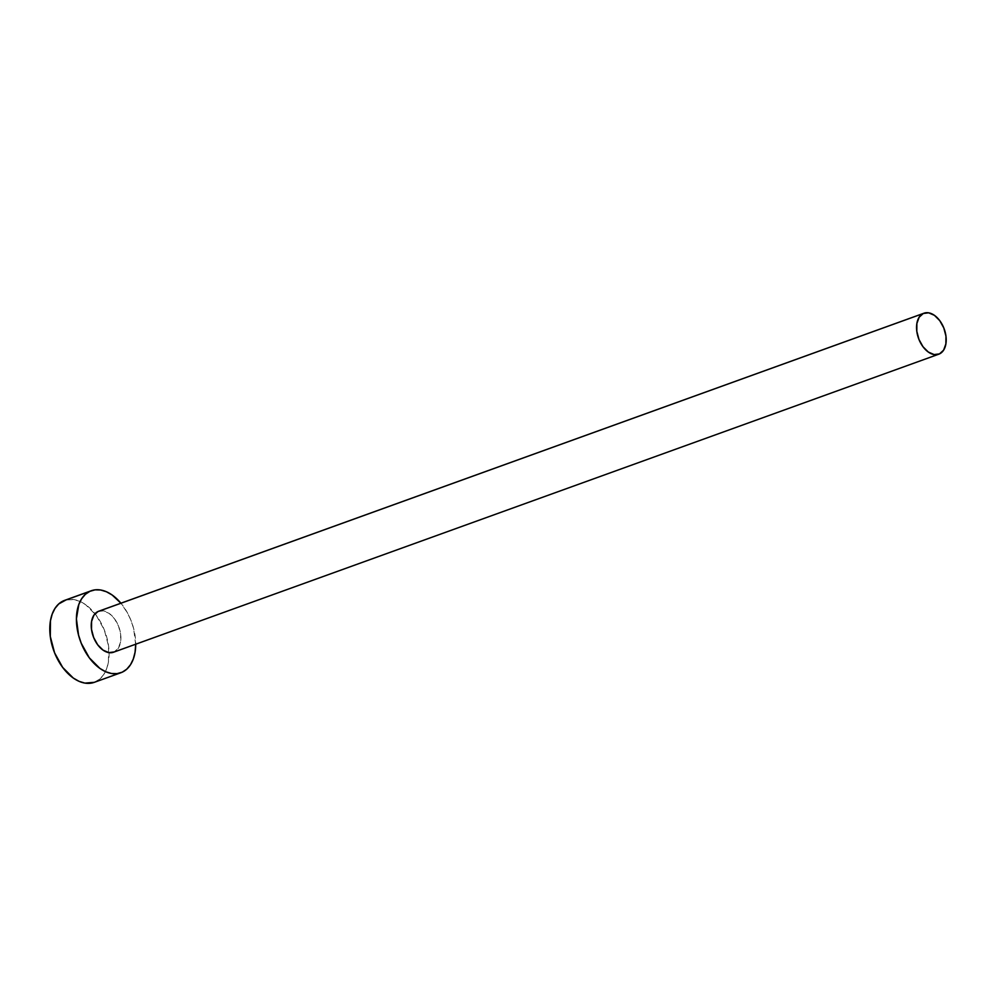<?xml version="1.0" encoding="UTF-8"?>
<svg xmlns="http://www.w3.org/2000/svg" width="996" height="996" viewBox="0 0 996 996"><rect width="100%" height="100%" fill="white"/><g stroke="black" fill="none" stroke-linecap="round" stroke-linejoin="round"><path stroke-width="0.75" stroke-dasharray="4.98 3.74" d="M113.469 652.243A21.788 13.658 70.1 0 0 114.154 651.957L939.465 353.916L113.519 652.218M94.247 682.347A43.587 27.315 70.1 0 0 95.616 681.787L122.234 672.176L95.616 681.787A43.587 27.315 70.1 0 0 109.074 652.666A43.587 27.315 70.1 0 0 95.018 613.723A43.587 27.315 70.1 0 0 64.64 600.364M135.717 644.661L133.589 628.376L130.912 620.259L127.289 612.602L120.914 603.215A43.587 27.315 -109.9 0 1 135.717 644.2M97.982 611.532L103.347 610.872L109.137 613.387L114.453 618.703L118.487 625.998L120.641 634.178L120.566 641.984L118.287 648.222L114.154 651.957A21.788 13.658 70.1 0 0 118.711 626.546A21.788 13.658 70.1 0 0 98.666 611.245M94.346 682.322L100.148 678.774L103.895 674.317L106.697 668.602L108.452 661.83L108.589 646.23L104.294 629.883L96.214 615.279L85.581 604.647L79.805 601.36L74.015 599.604L66.06 599.916"/><path stroke-width="1.49" d="M114.154 651.957L108.788 652.617L102.999 650.102L97.683 644.786L93.649 637.477L91.495 629.31L91.57 621.504L93.848 615.267L97.982 611.532A21.788 13.658 70.1 0 0 93.425 636.93A21.788 13.658 70.1 0 0 113.469 652.243L938.78 354.19A21.788 13.658 -109.9 0 1 918.735 338.889A21.788 13.658 -109.9 0 1 923.292 313.479L98.716 611.233M923.977 313.205L98.666 611.245A21.788 13.658 70.1 0 0 97.982 611.532L923.292 313.479A21.788 13.658 -109.9 0 1 923.977 313.205A21.788 13.658 -109.9 0 1 944.021 328.506A21.788 13.658 -109.9 0 1 939.465 353.916A21.788 13.658 -109.9 0 1 938.78 354.19M91.258 590.753L64.64 600.364A43.587 27.315 70.1 0 0 63.271 600.924A43.587 27.315 70.1 0 0 54.17 651.745A43.587 27.315 70.1 0 0 94.247 682.347L120.877 672.736A43.587 27.315 -109.9 0 1 80.788 642.121A43.587 27.315 -109.9 0 1 89.901 591.313L63.271 600.924L89.901 591.313A43.587 27.315 -109.9 0 1 91.258 590.753A43.587 27.315 -109.9 0 1 120.914 603.215L112.199 595.035L106.423 591.749L100.633 589.993L95.056 589.844L89.901 591.313L85.357 594.326L81.622 598.783L78.821 604.497L76.418 618.827L78.547 635.112L81.224 643.217L89.304 657.821L99.936 668.453L105.713 671.74L111.502 673.495L117.08 673.632L122.234 672.176A43.587 27.315 -109.9 0 1 120.877 672.736M135.717 644.2A43.587 27.315 -109.9 0 1 122.234 672.176L126.778 669.163L130.513 664.706L133.315 658.979L135.07 652.218L135.717 644.2M66.06 599.916L58.739 603.937L54.992 608.394L52.19 614.121L50.435 620.882L50.298 636.494L54.593 652.841L62.673 667.432L73.306 678.064L79.082 681.351L84.872 683.107L94.346 682.322M939.465 353.916L943.598 350.181L945.876 343.931L945.951 336.125L943.797 327.958L939.763 320.662L934.447 315.346L928.658 312.819L923.292 313.479L919.159 317.214L916.88 323.463L916.806 331.257L918.959 339.437L922.993 346.733L928.309 352.049L934.099 354.564L939.465 353.916"/></g></svg>

